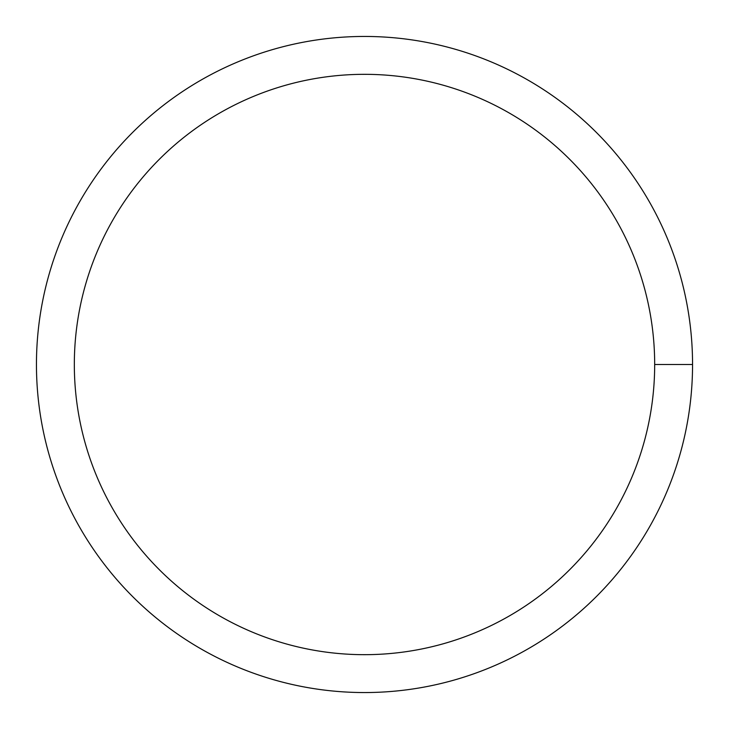 <?xml version="1.0" encoding="UTF-8"?>
<svg xmlns="http://www.w3.org/2000/svg" width="729" height="729" viewBox="0 0 729 729"><rect width="100%" height="100%" fill="white"/><g stroke="black" fill="none" stroke-linecap="round" stroke-linejoin="round"><path stroke-width="1.09" d="M74.331 364.5A290.169 290.169 0 0 1 509.589 113.205A290.169 290.169 0 0 1 509.589 615.795A290.169 290.169 0 0 1 74.331 364.5M36.45 364.5A328.05 328.05 0 0 1 528.525 80.4A328.05 328.05 0 0 1 528.525 648.6A328.05 328.05 0 0 1 36.45 364.5M692.55 364.5L654.669 364.5"/></g></svg>

